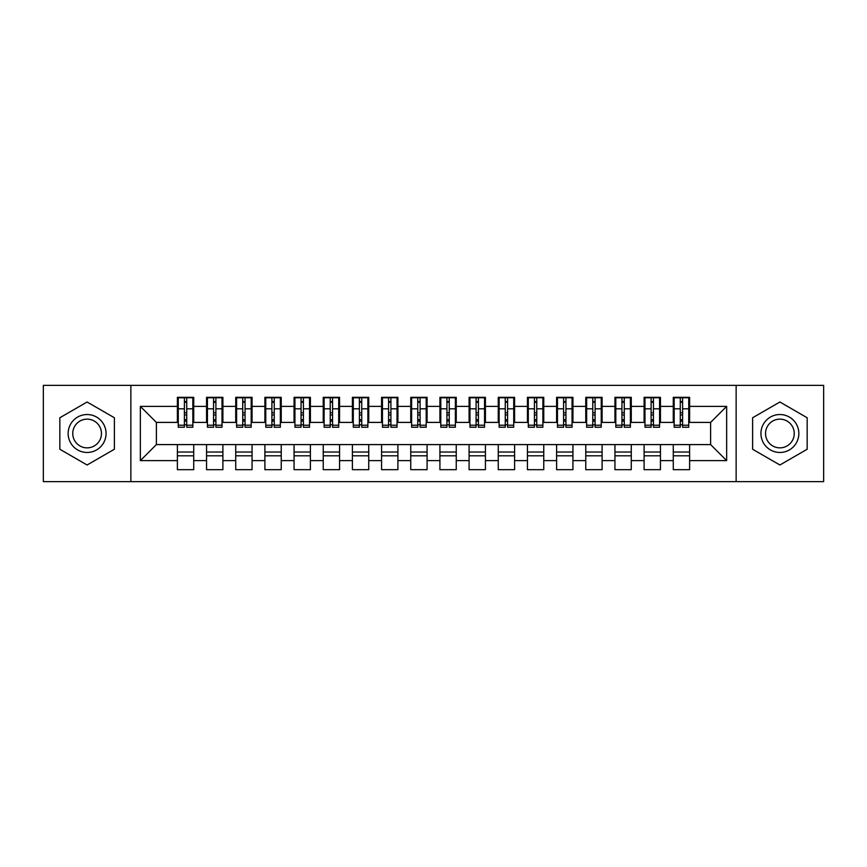<?xml version="1.0" encoding="UTF-8"?>
<svg xmlns="http://www.w3.org/2000/svg" width="867" height="867" viewBox="0 0 867 867"><rect width="100%" height="100%" fill="white"/><g stroke="black" fill="none" stroke-linecap="round" stroke-linejoin="round"><path stroke-width="1.3" d="M736.137 481.629L823.65 481.629L823.65 385.371L736.137 385.371L736.137 481.629L130.863 481.629L130.863 385.371L43.35 385.371L43.35 481.629L130.863 481.629M680.281 414.979L682.611 414.979L680.281 414.979M689.612 452.021L673.28 452.021M673.28 455.814L689.612 455.814M651.106 414.979L653.447 414.979L651.106 414.979M660.448 452.021L644.105 452.021M644.105 455.814L660.448 455.814M621.942 414.979L624.273 414.979L621.942 414.979M631.274 452.021L614.941 452.021M614.941 455.814L631.274 455.814M592.768 414.979L595.098 414.979L592.768 414.979M602.099 452.021L585.767 452.021M585.767 455.814L602.099 455.814M563.593 414.979L565.934 414.979L563.593 414.979M572.935 452.021L556.603 452.021M556.603 455.814L572.935 455.814M534.43 414.979L536.76 414.979L534.43 414.979M543.761 452.021L527.429 452.021M527.429 455.814L543.761 455.814M505.255 414.979L507.596 414.979L505.255 414.979M514.597 452.021L498.254 452.021M498.254 455.814L514.597 455.814M476.091 414.979L478.421 414.979L476.091 414.979M485.422 452.021L469.09 452.021M469.09 455.814L485.422 455.814M446.917 414.979L449.247 414.979L446.917 414.979M456.248 452.021L439.916 452.021M439.916 455.814L456.248 455.814M417.753 414.979L420.083 414.979L417.753 414.979M427.084 452.021L410.752 452.021M410.752 455.814L427.084 455.814M388.579 414.979L390.909 414.979L388.579 414.979M397.91 452.021L381.578 452.021M381.578 455.814L397.91 455.814M359.404 414.979L361.745 414.979L359.404 414.979M368.746 452.021L352.403 452.021M352.403 455.814L368.746 455.814M330.24 414.979L332.57 414.979L330.24 414.979M339.571 452.021L323.239 452.021M323.239 455.814L339.571 455.814M301.066 414.979L303.407 414.979L301.066 414.979M310.397 452.021L294.065 452.021M294.065 455.814L310.397 455.814M271.902 414.979L274.232 414.979L271.902 414.979M281.233 452.021L264.901 452.021M264.901 455.814L281.233 455.814M242.727 414.979L245.058 414.979L242.727 414.979M252.059 452.021L235.726 452.021M235.726 455.814L252.059 455.814M213.553 414.979L215.894 414.979L213.553 414.979M222.895 452.021L206.552 452.021M206.552 455.814L222.895 455.814M736.137 385.371L130.863 385.371M178.266 422.413L156.385 422.413L140.346 406.374L140.346 460.626L177.388 460.626L177.388 469.676L193.72 469.676L193.72 460.626L206.552 460.626L206.552 469.676L222.895 469.676L222.895 460.626L235.726 460.626L235.726 469.676L252.059 469.676L252.059 460.626L264.901 460.626L264.901 469.676L281.233 469.676L281.233 460.626L294.065 460.626L294.065 469.676L310.397 469.676L310.397 460.626L323.239 460.626L323.239 469.676L339.571 469.676L339.571 460.626L352.403 460.626L352.403 469.676L368.746 469.676L368.746 460.626L381.578 460.626L381.578 469.676L397.91 469.676L397.91 460.626L410.752 460.626L410.752 469.676L427.084 469.676L427.084 460.626L439.916 460.626L439.916 469.676L456.248 469.676L456.248 460.626L469.09 460.626L469.09 469.676L485.422 469.676L485.422 460.626L498.254 460.626L498.254 469.676L514.597 469.676L514.597 460.626L527.429 460.626L527.429 469.676L543.761 469.676L543.761 460.626L556.603 460.626L556.603 469.676L572.935 469.676L572.935 460.626L585.767 460.626L585.767 469.676L602.099 469.676L602.099 460.626L614.941 460.626L614.941 469.676L631.274 469.676L631.274 460.626L644.105 460.626L644.105 469.676L660.448 469.676L660.448 460.626L673.28 460.626L673.28 469.676L689.612 469.676L689.612 444.587L710.615 444.587L710.615 422.413L688.734 422.413M140.346 406.374L177.388 406.374L177.388 422.413M710.615 422.413L726.654 406.374L689.612 406.374L689.612 397.324L673.28 397.324L673.28 406.374L660.448 406.374L660.448 397.324L644.105 397.324L644.105 406.374L631.274 406.374L631.274 397.324L614.941 397.324L614.941 406.374L602.099 406.374L602.099 397.324L585.767 397.324L585.767 406.374L572.935 406.374L572.935 397.324L556.603 397.324L556.603 406.374L543.761 406.374L543.761 397.324L527.429 397.324L527.429 406.374L514.597 406.374L514.597 397.324L498.254 397.324L498.254 406.374L485.422 406.374L485.422 397.324L469.09 397.324L469.09 406.374L456.248 406.374L456.248 397.324L439.916 397.324L439.916 406.374L427.084 406.374L427.084 397.324L410.752 397.324L410.752 406.374L397.91 406.374L397.91 397.324L381.578 397.324L381.578 406.374L368.746 406.374L368.746 397.324L352.403 397.324L352.403 406.374L339.571 406.374L339.571 397.324L323.239 397.324L323.239 406.374L310.397 406.374L310.397 397.324L294.065 397.324L294.065 406.374L281.233 406.374L281.233 397.324L264.901 397.324L264.901 406.374L252.059 406.374L252.059 397.324L235.726 397.324L235.726 406.374L222.895 406.374L222.895 397.324L206.552 397.324L206.552 406.374L193.72 406.374L193.72 397.324L177.388 397.324L177.388 406.374M726.654 406.374L726.654 460.626L689.612 460.626M660.448 460.626L660.448 444.587L689.612 444.587M673.28 460.626L673.28 444.587M689.612 406.374L689.612 422.413M631.274 460.626L631.274 444.587L660.448 444.587M644.105 460.626L644.105 444.587M673.28 406.374L673.28 422.413L659.57 422.413M660.448 406.374L660.448 422.413M602.099 460.626L602.099 444.587L631.274 444.587M614.941 460.626L614.941 444.587M644.105 406.374L644.105 422.413L630.396 422.413M631.274 406.374L631.274 422.413M572.935 460.626L572.935 444.587L602.099 444.587M585.767 460.626L585.767 444.587M614.941 406.374L614.941 422.413L601.232 422.413M602.099 406.374L602.099 422.413M543.761 460.626L543.761 444.587L572.935 444.587M556.603 460.626L556.603 444.587M585.767 406.374L585.767 422.413L572.057 422.413M572.935 406.374L572.935 422.413M514.597 460.626L514.597 444.587L543.761 444.587M527.429 460.626L527.429 444.587M556.603 406.374L556.603 422.413L542.883 422.413M543.761 406.374L543.761 422.413M485.422 460.626L485.422 444.587L514.597 444.587M498.254 460.626L498.254 444.587M527.429 406.374L527.429 422.413L513.719 422.413M514.597 406.374L514.597 422.413M456.248 460.626L456.248 444.587L485.422 444.587M469.09 460.626L469.09 444.587M498.254 406.374L498.254 422.413L484.545 422.413M485.422 406.374L485.422 422.413M427.084 460.626L427.084 444.587L456.248 444.587M439.916 460.626L439.916 444.587M469.09 406.374L469.09 422.413L455.381 422.413M456.248 406.374L456.248 422.413M397.91 460.626L397.91 444.587L427.084 444.587M410.752 460.626L410.752 444.587M439.916 406.374L439.916 422.413L426.206 422.413M427.084 406.374L427.084 422.413M368.746 460.626L368.746 444.587L397.91 444.587M381.578 460.626L381.578 444.587M410.752 406.374L410.752 422.413L397.043 422.413M397.91 406.374L397.91 422.413M339.571 460.626L339.571 444.587L368.746 444.587M352.403 460.626L352.403 444.587M381.578 406.374L381.578 422.413L367.868 422.413M368.746 406.374L368.746 422.413M310.397 460.626L310.397 444.587L339.571 444.587M323.239 460.626L323.239 444.587M352.403 406.374L352.403 422.413L338.694 422.413M339.571 406.374L339.571 422.413M281.233 460.626L281.233 444.587L310.397 444.587M294.065 460.626L294.065 444.587M323.239 406.374L323.239 422.413L309.53 422.413M310.397 406.374L310.397 422.413M252.059 460.626L252.059 444.587L281.233 444.587M264.901 460.626L264.901 444.587M294.065 406.374L294.065 422.413L280.355 422.413M281.233 406.374L281.233 422.413M222.895 460.626L222.895 444.587L252.059 444.587M235.726 460.626L235.726 444.587M264.901 406.374L264.901 422.413L251.192 422.413M252.059 406.374L252.059 422.413M193.72 460.626L193.72 444.587L222.895 444.587M206.552 460.626L206.552 444.587M235.726 406.374L235.726 422.413L222.017 422.413M222.895 406.374L222.895 422.413M184.389 414.979L186.719 414.979L184.389 414.979M193.72 452.021L177.388 452.021M177.388 455.814L193.72 455.814M140.346 460.626L156.385 444.587L193.72 444.587M177.388 460.626L177.388 444.587M206.552 406.374L206.552 422.413L192.842 422.413M193.72 406.374L193.72 422.413M114.379 417.753L87.101 402.006L59.834 417.753L59.834 449.247L87.101 464.994L114.379 449.247L114.379 417.753L114.379 449.247L87.101 464.994L59.834 449.247L59.834 417.753L87.101 402.006L114.379 417.753M752.621 417.753L752.621 449.247L779.899 464.994L807.166 449.247L807.166 417.753L779.899 402.006L752.621 417.753L779.899 402.006L807.166 417.753L807.166 449.247L779.899 464.994L752.621 449.247L752.621 417.753M156.385 422.413L156.385 444.587M674.158 422.413L673.28 422.413M644.983 422.413L644.105 422.413M615.808 422.413L614.941 422.413M586.645 422.413L585.767 422.413M557.47 422.413L556.603 422.413M528.306 422.413L527.429 422.413M499.132 422.413L498.254 422.413M469.957 422.413L469.09 422.413M440.794 422.413L439.916 422.413M411.619 422.413L410.752 422.413M382.455 422.413L381.578 422.413M353.281 422.413L352.403 422.413M324.117 422.413L323.239 422.413M294.943 422.413L294.065 422.413M265.768 422.413L264.901 422.413M236.604 422.413L235.726 422.413M207.43 422.413L206.552 422.413M726.654 460.626L710.615 444.587M178.266 397.617L192.842 397.617L178.266 397.617L178.266 427.225L184.389 427.225L184.389 397.736L192.842 397.769L192.842 427.225L186.719 427.225L186.719 397.769M184.389 401.529L186.719 401.529M184.389 424.776L186.719 424.776M186.719 421.113L184.389 421.113M184.389 419.682L186.719 419.682M193.72 411.186L192.842 411.186M193.72 414.979L192.842 414.979M178.266 411.186L177.388 411.186M178.266 414.979L177.388 414.979M207.43 397.617L222.017 397.617L207.43 397.617L207.43 427.225L213.553 427.225L213.553 397.736L222.017 397.769L222.017 427.225L215.894 427.225L215.894 397.769M213.553 401.529L215.894 401.529M213.553 424.776L215.894 424.776M215.894 421.113L213.553 421.113M213.553 419.682L215.894 419.682M222.895 411.186L222.017 411.186M222.895 414.979L222.017 414.979M207.43 411.186L206.552 411.186M207.43 414.979L206.552 414.979M236.604 397.617L251.192 397.617L236.604 397.617L236.604 427.225L242.727 427.225L242.727 397.736L251.192 397.769L251.192 427.225L245.058 427.225L245.058 397.769M242.727 401.529L245.058 401.529M242.727 424.776L245.058 424.776M245.058 421.113L242.727 421.113M242.727 419.682L245.058 419.682M252.059 411.186L251.192 411.186M252.059 414.979L251.192 414.979M236.604 411.186L235.726 411.186M236.604 414.979L235.726 414.979M265.768 397.617L280.355 397.617L265.768 397.617L265.768 427.225L271.902 427.225L271.902 397.736L280.355 397.769L280.355 427.225L274.232 427.225L274.232 397.769M271.902 401.529L274.232 401.529M271.902 424.776L274.232 424.776M274.232 421.113L271.902 421.113M271.902 419.682L274.232 419.682M281.233 411.186L280.355 411.186M281.233 414.979L280.355 414.979M265.768 411.186L264.901 411.186M265.768 414.979L264.901 414.979M294.943 397.617L309.53 397.617L294.943 397.617L294.943 427.225L301.066 427.225L301.066 397.736L309.53 397.769L309.53 427.225L303.407 427.225L303.407 397.769M301.066 401.529L303.407 401.529M301.066 424.776L303.407 424.776M303.407 421.113L301.066 421.113M301.066 419.682L303.407 419.682M310.397 411.186L309.53 411.186M310.397 414.979L309.53 414.979M294.943 411.186L294.065 411.186M294.943 414.979L294.065 414.979M87.101 414.534A18.966 18.966 0 0 0 68.146 433.5A18.966 18.966 0 0 0 87.101 452.466A18.966 18.966 0 0 0 106.067 433.5A18.966 18.966 0 0 0 87.101 414.534M87.101 419.14A14.36 14.36 0 0 0 72.752 433.5A14.36 14.36 0 0 0 87.101 447.86A14.36 14.36 0 0 0 101.461 433.5A14.36 14.36 0 0 0 87.101 419.14M779.899 414.534A18.966 18.966 0 0 0 760.933 433.5A18.966 18.966 0 0 0 779.899 452.466A18.966 18.966 0 0 0 798.854 433.5A18.966 18.966 0 0 0 779.899 414.534M779.899 419.14A14.36 14.36 0 0 0 765.539 433.5A14.36 14.36 0 0 0 779.899 447.86A14.36 14.36 0 0 0 794.248 433.5A14.36 14.36 0 0 0 779.899 419.14M324.117 397.617L338.694 397.617L324.117 397.617L324.117 427.225L330.24 427.225L330.24 397.736L338.694 397.769L338.694 427.225L332.57 427.225L332.57 397.769M330.24 401.529L332.57 401.529M330.24 424.776L332.57 424.776M332.57 421.113L330.24 421.113M330.24 419.682L332.57 419.682M339.571 411.186L338.694 411.186M339.571 414.979L338.694 414.979M324.117 411.186L323.239 411.186M324.117 414.979L323.239 414.979M353.281 397.617L367.868 397.617L353.281 397.617L353.281 427.225L359.404 427.225L359.404 397.736L367.868 397.769L367.868 427.225L361.745 427.225L361.745 397.769M359.404 401.529L361.745 401.529M359.404 424.776L361.745 424.776M361.745 421.113L359.404 421.113M359.404 419.682L361.745 419.682M368.746 411.186L367.868 411.186M368.746 414.979L367.868 414.979M353.281 411.186L352.403 411.186M353.281 414.979L352.403 414.979M382.455 397.617L397.043 397.617L382.455 397.617L382.455 427.225L388.579 427.225L388.579 397.736L397.043 397.769L397.043 427.225L390.909 427.225L390.909 397.769M388.579 401.529L390.909 401.529M388.579 424.776L390.909 424.776M390.909 421.113L388.579 421.113M388.579 419.682L390.909 419.682M397.91 411.186L397.043 411.186M397.91 414.979L397.043 414.979M382.455 411.186L381.578 411.186M382.455 414.979L381.578 414.979M411.619 397.617L426.206 397.617L411.619 397.617L411.619 427.225L417.753 427.225L417.753 397.736L426.206 397.769L426.206 427.225L420.083 427.225L420.083 397.769M417.753 401.529L420.083 401.529M417.753 424.776L420.083 424.776M420.083 421.113L417.753 421.113M417.753 419.682L420.083 419.682M427.084 411.186L426.206 411.186M427.084 414.979L426.206 414.979M411.619 411.186L410.752 411.186M411.619 414.979L410.752 414.979M440.794 397.617L455.381 397.617L440.794 397.617L440.794 427.225L446.917 427.225L446.917 397.736L455.381 397.769L455.381 427.225L449.247 427.225L449.247 397.769M446.917 401.529L449.247 401.529M446.917 424.776L449.247 424.776M449.247 421.113L446.917 421.113M446.917 419.682L449.247 419.682M456.248 411.186L455.381 411.186M456.248 414.979L455.381 414.979M440.794 411.186L439.916 411.186M440.794 414.979L439.916 414.979M469.957 397.617L484.545 397.617L469.957 397.617L469.957 427.225L476.091 427.225L476.091 397.736L484.545 397.769L484.545 427.225L478.421 427.225L478.421 397.769M476.091 401.529L478.421 401.529M476.091 424.776L478.421 424.776M478.421 421.113L476.091 421.113M476.091 419.682L478.421 419.682M485.422 411.186L484.545 411.186M485.422 414.979L484.545 414.979M469.957 411.186L469.09 411.186M469.957 414.979L469.09 414.979M499.132 397.617L513.719 397.617L499.132 397.617L499.132 427.225L505.255 427.225L505.255 397.736L513.719 397.769L513.719 427.225L507.596 427.225L507.596 397.769M505.255 401.529L507.596 401.529M505.255 424.776L507.596 424.776M507.596 421.113L505.255 421.113M505.255 419.682L507.596 419.682M514.597 411.186L513.719 411.186M514.597 414.979L513.719 414.979M499.132 411.186L498.254 411.186M499.132 414.979L498.254 414.979M528.306 397.617L542.883 397.617L528.306 397.617L528.306 427.225L534.43 427.225L534.43 397.736L542.883 397.769L542.883 427.225L536.76 427.225L536.76 397.769M534.43 401.529L536.76 401.529M534.43 424.776L536.76 424.776M536.76 421.113L534.43 421.113M534.43 419.682L536.76 419.682M543.761 411.186L542.883 411.186M543.761 414.979L542.883 414.979M528.306 411.186L527.429 411.186M528.306 414.979L527.429 414.979M557.47 397.617L572.057 397.617L557.47 397.617L557.47 427.225L563.593 427.225L563.593 397.736L572.057 397.769L572.057 427.225L565.934 427.225L565.934 397.769M563.593 401.529L565.934 401.529M563.593 424.776L565.934 424.776M565.934 421.113L563.593 421.113M563.593 419.682L565.934 419.682M572.935 411.186L572.057 411.186M572.935 414.979L572.057 414.979M557.47 411.186L556.603 411.186M557.47 414.979L556.603 414.979M586.645 397.617L601.232 397.617L586.645 397.617L586.645 427.225L592.768 427.225L592.768 397.736L601.232 397.769L601.232 427.225L595.098 427.225L595.098 397.769M592.768 401.529L595.098 401.529M592.768 424.776L595.098 424.776M595.098 421.113L592.768 421.113M592.768 419.682L595.098 419.682M602.099 411.186L601.232 411.186M602.099 414.979L601.232 414.979M586.645 411.186L585.767 411.186M586.645 414.979L585.767 414.979M615.808 397.617L630.396 397.617L615.808 397.617L615.808 427.225L621.942 427.225L621.942 397.736L630.396 397.769L630.396 427.225L624.273 427.225L624.273 397.769M621.942 401.529L624.273 401.529M621.942 424.776L624.273 424.776M624.273 421.113L621.942 421.113M621.942 419.682L624.273 419.682M631.274 411.186L630.396 411.186M631.274 414.979L630.396 414.979M615.808 411.186L614.941 411.186M615.808 414.979L614.941 414.979M644.983 397.617L659.57 397.617L644.983 397.617L644.983 427.225L651.106 427.225L651.106 397.736L659.57 397.769L659.57 427.225L653.447 427.225L653.447 397.769M651.106 401.529L653.447 401.529M651.106 424.776L653.447 424.776M653.447 421.113L651.106 421.113M651.106 419.682L653.447 419.682M660.448 411.186L659.57 411.186M660.448 414.979L659.57 414.979M644.983 411.186L644.105 411.186M644.983 414.979L644.105 414.979M674.158 397.617L688.734 397.617L674.158 397.617L674.158 427.225L680.281 427.225L680.281 397.736L688.734 397.769L688.734 427.225L682.611 427.225L682.611 397.769M680.281 401.529L682.611 401.529M680.281 424.776L682.611 424.776M682.611 421.113L680.281 421.113M680.281 419.682L682.611 419.682M689.612 411.186L688.734 411.186M689.612 414.979L688.734 414.979M674.158 411.186L673.28 411.186M674.158 414.979L673.28 414.979M178.266 397.769L184.389 397.769M186.719 425.22L192.842 425.22M186.719 408.801L192.842 408.801M178.266 425.22L184.389 425.22M178.266 408.801L184.389 408.801M184.389 412.757L186.719 412.757M184.389 402.288L186.719 402.288M207.43 397.769L213.553 397.769M215.894 425.22L222.017 425.22M215.894 408.801L222.017 408.801M207.43 425.22L213.553 425.22M207.43 408.801L213.553 408.801M213.553 412.757L215.894 412.757M213.553 402.288L215.894 402.288M236.604 397.769L242.727 397.769M245.058 425.22L251.192 425.22M245.058 408.801L251.192 408.801M236.604 425.22L242.727 425.22M236.604 408.801L242.727 408.801M242.727 412.757L245.058 412.757M242.727 402.288L245.058 402.288M265.768 397.769L271.902 397.769M274.232 425.22L280.355 425.22M274.232 408.801L280.355 408.801M265.768 425.22L271.902 425.22M265.768 408.801L271.902 408.801M271.902 412.757L274.232 412.757M271.902 402.288L274.232 402.288M294.943 397.769L301.066 397.769M303.407 425.22L309.53 425.22M303.407 408.801L309.53 408.801M294.943 425.22L301.066 425.22M294.943 408.801L301.066 408.801M301.066 412.757L303.407 412.757M301.066 402.288L303.407 402.288M324.117 397.769L330.24 397.769M332.57 425.22L338.694 425.22M332.57 408.801L338.694 408.801M324.117 425.22L330.24 425.22M324.117 408.801L330.24 408.801M330.24 412.757L332.57 412.757M330.24 402.288L332.57 402.288M353.281 397.769L359.404 397.769M361.745 425.22L367.868 425.22M361.745 408.801L367.868 408.801M353.281 425.22L359.404 425.22M353.281 408.801L359.404 408.801M359.404 412.757L361.745 412.757M359.404 402.288L361.745 402.288M382.455 397.769L388.579 397.769M390.909 425.22L397.043 425.22M390.909 408.801L397.043 408.801M382.455 425.22L388.579 425.22M382.455 408.801L388.579 408.801M388.579 412.757L390.909 412.757M388.579 402.288L390.909 402.288M411.619 397.769L417.753 397.769M420.083 425.22L426.206 425.22M420.083 408.801L426.206 408.801M411.619 425.22L417.753 425.22M411.619 408.801L417.753 408.801M417.753 412.757L420.083 412.757M417.753 402.288L420.083 402.288M440.794 397.769L446.917 397.769M449.247 425.22L455.381 425.22M449.247 408.801L455.381 408.801M440.794 425.22L446.917 425.22M440.794 408.801L446.917 408.801M446.917 412.757L449.247 412.757M446.917 402.288L449.247 402.288M469.957 397.769L476.091 397.769M478.421 425.22L484.545 425.22M478.421 408.801L484.545 408.801M469.957 425.22L476.091 425.22M469.957 408.801L476.091 408.801M476.091 412.757L478.421 412.757M476.091 402.288L478.421 402.288M499.132 397.769L505.255 397.769M507.596 425.22L513.719 425.22M507.596 408.801L513.719 408.801M499.132 425.22L505.255 425.22M499.132 408.801L505.255 408.801M505.255 412.757L507.596 412.757M505.255 402.288L507.596 402.288M528.306 397.769L534.43 397.769M536.76 425.22L542.883 425.22M536.76 408.801L542.883 408.801M528.306 425.22L534.43 425.22M528.306 408.801L534.43 408.801M534.43 412.757L536.76 412.757M534.43 402.288L536.76 402.288M557.47 397.769L563.593 397.769M565.934 425.22L572.057 425.22M565.934 408.801L572.057 408.801M557.47 425.22L563.593 425.22M557.47 408.801L563.593 408.801M563.593 412.757L565.934 412.757M563.593 402.288L565.934 402.288M586.645 397.769L592.768 397.769M595.098 425.22L601.232 425.22M595.098 408.801L601.232 408.801M586.645 425.22L592.768 425.22M586.645 408.801L592.768 408.801M592.768 412.757L595.098 412.757M592.768 402.288L595.098 402.288M615.808 397.769L621.942 397.769M624.273 425.22L630.396 425.22M624.273 408.801L630.396 408.801M615.808 425.22L621.942 425.22M615.808 408.801L621.942 408.801M621.942 412.757L624.273 412.757M621.942 402.288L624.273 402.288M644.983 397.769L651.106 397.769M653.447 425.22L659.57 425.22M653.447 408.801L659.57 408.801M644.983 425.22L651.106 425.22M644.983 408.801L651.106 408.801M651.106 412.757L653.447 412.757M651.106 402.288L653.447 402.288M674.158 397.769L680.281 397.769M682.611 425.22L688.734 425.22M682.611 408.801L688.734 408.801M674.158 425.22L680.281 425.22M674.158 408.801L680.281 408.801M680.281 412.757L682.611 412.757M680.281 402.288L682.611 402.288"/></g></svg>
